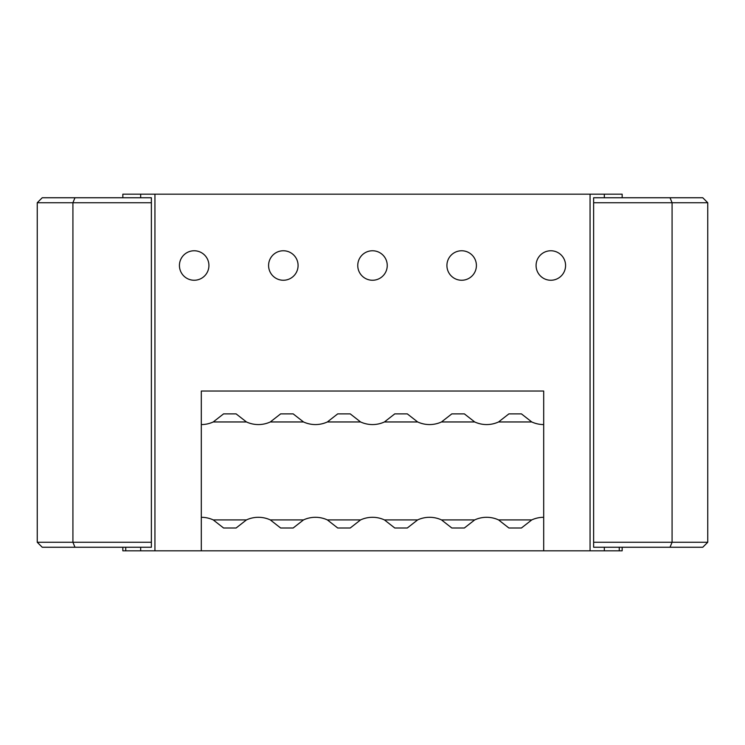 <?xml version="1.0" encoding="UTF-8"?>
<svg xmlns="http://www.w3.org/2000/svg" width="745" height="745" viewBox="0 0 745 745"><rect width="100%" height="100%" fill="white"/><g stroke="black" fill="none" stroke-linecap="round" stroke-linejoin="round"><path stroke-width="1.12" d="M670.016 197.742L593.625 197.742L593.625 202.733L672.083 202.733L670.016 197.742L702.759 197.742L707.75 202.733L707.75 542.267L593.625 542.267L593.625 547.258L670.016 547.258L672.083 542.267L672.083 202.733L707.75 202.733M670.016 547.258L702.759 547.258L707.75 542.267M593.625 202.733L593.625 542.267M604.325 547.258L604.325 550.825L619.253 550.825L619.253 547.258M122.841 197.742L122.841 194.175L622.159 194.175L622.159 197.742M604.325 194.175L604.325 197.742M74.984 547.258L151.375 547.258L151.375 542.267L72.917 542.267L74.984 547.258L42.242 547.258L37.25 542.267L37.25 202.733L151.375 202.733L151.375 197.742L74.984 197.742L72.917 202.733L72.917 542.267L37.25 542.267M74.984 197.742L42.242 197.742L37.25 202.733M151.375 542.267L151.375 202.733M125.747 547.258L125.747 550.825L201.308 550.825L201.308 517.3A28.534 28.534 0 0 1 213.228 519.908L246.455 519.908A28.534 28.534 0 0 1 270.295 519.908L303.513 519.908A28.534 28.534 0 0 1 327.353 519.908L360.58 519.908A28.534 28.534 0 0 1 384.42 519.908L417.647 519.908A28.534 28.534 0 0 1 441.487 519.908L474.705 519.908A28.534 28.534 0 0 1 498.545 519.908L531.772 519.908A28.534 28.534 0 0 1 543.692 517.3L543.692 550.825L604.325 550.825M140.675 547.258L140.675 550.825M140.675 194.175L140.675 197.742M357.758 265.509A14.742 14.742 0 0 1 379.876 252.741A14.742 14.742 0 0 1 379.876 278.276A14.742 14.742 0 0 1 357.758 265.509M536.083 265.509A14.742 14.742 0 0 1 558.201 252.741A14.742 14.742 0 0 1 558.201 278.276A14.742 14.742 0 0 1 536.083 265.509M446.916 265.509A14.742 14.742 0 0 1 469.033 252.741A14.742 14.742 0 0 1 469.033 278.276A14.742 14.742 0 0 1 446.916 265.509M268.591 265.509A14.742 14.742 0 0 1 290.708 252.741A14.742 14.742 0 0 1 290.708 278.276A14.742 14.742 0 0 1 268.591 265.509M179.433 265.509A14.742 14.742 0 0 1 201.55 252.741A14.742 14.742 0 0 1 201.55 278.276A14.742 14.742 0 0 1 179.433 265.509M622.159 547.258L622.159 550.825L619.253 550.825M125.747 550.825L122.841 550.825L122.841 547.258M590.059 194.175L590.059 550.825M154.941 194.175L154.941 550.825M201.308 424.566L201.308 391.041L543.692 391.041L543.692 424.566A28.534 28.534 0 0 1 531.772 421.959L521.416 413.875L508.9 413.875L498.545 421.959A28.534 28.534 0 0 1 474.705 421.959L464.358 413.875L451.833 413.875L441.487 421.959A28.534 28.534 0 0 1 417.647 421.959L407.292 413.875L394.776 413.875L384.42 421.959A28.534 28.534 0 0 1 360.58 421.959L350.224 413.875L337.709 413.875L327.353 421.959A28.534 28.534 0 0 1 303.513 421.959L293.167 413.875L280.642 413.875L270.295 421.959A28.534 28.534 0 0 1 246.455 421.959L236.1 413.875L223.584 413.875L213.228 421.959A28.534 28.534 0 0 1 201.308 424.566L201.308 517.3M543.692 550.825L201.308 550.825M303.513 421.959L270.295 421.959M360.58 421.959L327.353 421.959M417.647 421.959L384.42 421.959M474.705 421.959L441.487 421.959M531.772 421.959L498.545 421.959M246.455 421.959L213.228 421.959M543.692 424.566L543.692 517.3M498.545 519.908L508.9 528L521.416 528L531.772 519.908M441.487 519.908L451.833 528L464.358 528L474.705 519.908M384.42 519.908L394.776 528L407.292 528L417.647 519.908M327.353 519.908L337.709 528L350.224 528L360.58 519.908M270.295 519.908L280.642 528L293.167 528L303.513 519.908M213.228 519.908L223.584 528L236.1 528L246.455 519.908"/></g></svg>
